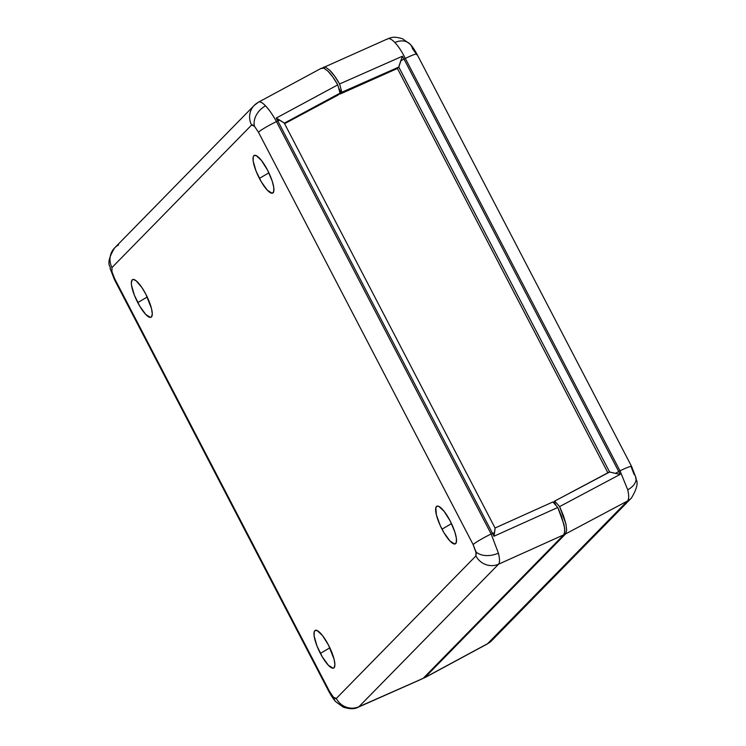 <?xml version="1.0" encoding="UTF-8"?>
<svg xmlns="http://www.w3.org/2000/svg" width="746" height="746" viewBox="0 0 746 746"><rect width="100%" height="100%" fill="white"/><g stroke="black" fill="none" stroke-linecap="round" stroke-linejoin="round"><path stroke-width="1.12" d="M259.403 178.397A20.972 5.502 63.9 0 1 255.925 155.466A20.972 5.502 63.9 0 1 267.525 170.097L272.206 181.091L273.745 187.349L273.717 191.61L272.131 193.223L267.413 190.286L261.361 181.931L256.018 170.993L253.183 161.145L253.211 156.884L253.817 155.718L256.111 155.541L261.482 160.502L267.525 170.097A20.972 5.502 63.9 0 1 273.689 191.713A20.972 5.502 63.9 0 1 259.403 178.397L268.886 172.83L259.403 178.397M137.749 302.578A20.972 5.502 63.9 0 1 134.28 279.647A20.972 5.502 63.9 0 1 145.88 294.288L151.513 308.602L152.287 313.963L151.466 316.957L150.487 317.414L145.759 314.467L139.716 306.112L134.373 295.174L131.538 285.336L131.352 282.902L132.173 279.909L133.152 279.452L136.052 280.72L141.88 287.508L145.88 294.288A20.972 5.502 63.9 0 1 152.035 315.903A20.972 5.502 63.9 0 1 137.749 302.578L147.232 297.011L137.749 302.578M320.36 653.375A20.972 5.502 63.9 0 1 316.891 630.445A20.972 5.502 63.9 0 1 328.492 645.076L334.124 659.399L334.898 664.761L334.077 667.754L333.098 668.211L328.38 665.264L322.328 656.909L316.985 645.971L314.15 636.124L314.178 631.862L314.784 630.696L317.069 630.519L322.449 635.48L328.492 645.076A20.972 5.502 63.9 0 1 334.656 666.691A20.972 5.502 63.9 0 1 320.36 653.375L329.844 647.808L320.36 653.375M442.014 529.194A20.972 5.502 63.9 0 1 438.536 506.264A20.972 5.502 63.9 0 1 450.146 520.894L454.818 531.889L456.356 538.146L456.328 542.407L454.743 544.02L450.025 541.074L443.973 532.728L440.205 525.492L436.382 514.871L435.823 507.681L437.408 506.058L438.723 506.338L444.094 511.299L450.146 520.894A20.972 5.502 63.9 0 1 456.3 542.51A20.972 5.502 63.9 0 1 442.014 529.194L451.498 523.627L442.014 529.194M358.276 707.18L358.938 706.723A17.475 16.794 -135.6 0 1 336.287 698.461L333.443 697.212L329.443 691.272L333.443 697.212A17.475 12.98 136.4 0 0 336.064 701.977A17.475 12.98 -43.6 0 1 333.443 697.212L335.15 698.545L336.287 698.461L475.92 555.919L476.237 553.206L473.132 544.589L258.452 132.201L254.451 126.261L252.745 124.927L251.607 125.02A17.475 16.794 -135.6 0 1 254.265 105.363A17.475 16.794 -135.6 0 1 258.191 102.426C259.589 101.092 262.051 102.239 265.567 105.857C269.138 109.671 272.766 114.912 276.458 121.579C272.766 114.912 269.138 109.671 265.567 105.857A17.475 12.98 136.4 0 0 254.451 126.261L258.452 132.201A17.475 1.557 -27.5 0 1 276.458 121.579L491.129 533.968L492.5 533.353L277.782 120.871L276.458 121.579L277.782 120.871L276.234 118.064L337.779 84.867L332.763 76.913L327.886 71.094L323.801 68.175L321.032 68.52L323.801 68.175L327.886 71.094C330.954 74.087 334.255 78.675 337.779 84.867L340.017 93.129L337.779 84.867L276.234 118.064L277.782 120.871L279.834 120.181L284.235 123.015L495.13 528.14L493.927 536.253L492.5 533.353L491.129 533.968L498.412 553.15A17.475 10.77 166.2 0 1 475.939 551.742L475.92 555.919A17.475 16.794 44.4 0 0 498.57 564.181C499.848 562.624 499.801 558.95 498.412 553.15C499.801 558.95 499.848 562.624 498.57 564.181L358.938 706.723L423.15 678.366L563.771 534.807L564.535 533.399L564.713 528.355L561.654 516.614L557.784 507.485L552.851 501.974L495.064 528.009L552.851 501.974L557.784 507.485L493.927 536.253L557.784 507.485L564.116 524.886L564.853 531.227L563.771 534.807L498.57 564.181L563.771 534.807L423.15 678.366L358.304 707.171M114.418 279.554A17.475 1.557 -27.5 0 1 114.763 278.892L329.443 691.272L114.763 278.892L111.956 271.73L114.763 278.892A17.475 1.557 152.5 0 0 114.408 279.536L110.128 268.485C111.611 266.49 104.114 265.352 114.632 247.905A17.475 16.794 44.4 0 0 111.975 267.553L251.607 125.02L111.975 267.553L111.956 271.73A17.475 10.77 166.2 0 1 110.091 268.336A17.475 10.77 -13.8 0 0 111.956 271.73L111.975 267.553A17.475 16.794 -135.6 0 1 114.464 248.082A17.475 16.794 -135.6 0 1 118.558 244.968M421.956 678.953L358.257 707.189C354.667 709.26 349.632 709.222 343.141 707.077L335.933 701.855C334.105 700.13 331.821 696.82 329.079 691.924A17.475 1.557 -27.5 0 1 329.443 691.272A17.475 1.557 152.5 0 0 329.098 691.943M338.218 94.966L340.017 93.129L284.319 123.165L340.017 93.129L338.218 94.966L284.59 123.687L338.218 94.966M475.92 555.919L336.287 698.461A17.475 16.794 44.4 0 0 358.938 706.723L498.57 564.181A17.475 16.794 -135.6 0 1 475.92 555.919M475.939 551.742A17.475 10.77 -13.8 0 0 498.412 553.15L491.129 533.968A17.475 1.557 152.5 0 0 473.132 544.589L475.939 551.742M258.452 132.201L473.132 544.589A17.475 1.557 -27.5 0 1 491.129 533.968L276.458 121.579A17.475 1.557 152.5 0 0 258.452 132.201M254.088 105.55A17.475 16.794 44.4 0 0 251.607 125.02L254.451 126.261A17.475 12.98 -43.6 0 1 265.567 105.857C262.051 102.239 259.589 101.092 258.191 102.426M494.561 532.653L492.5 533.353L493.927 536.253L494.561 532.653L492.5 533.353L277.782 120.871L279.834 120.181L276.234 118.064L284.235 123.015L495.13 528.14L494.561 532.653M554.511 502.562L553.718 502.944L554.511 502.562L556.096 505.602L554.511 502.562M561.328 515.645L561.542 516.307L561.3 515.654M338.544 87.683L340.782 91.991L339.943 92.849L340.782 91.991L338.544 87.683M491.912 640.45A17.475 16.794 -135.6 0 1 487.809 643.574L627.442 501.032A17.475 16.794 -135.6 0 0 631.368 498.086C641.886 480.648 634.389 479.501 635.872 477.505L631.592 466.455L416.921 54.076C414.179 49.18 411.895 45.87 410.067 44.145L402.56 38.792C392.844 35.799 390.717 37.925 387.743 38.811L322.58 67.914L324.044 67.037L325.62 67.28L329.704 70.208L334.581 76.027L339.598 83.972L402.476 56.202L403.978 59.027L405.33 58.43L620.001 470.819A17.475 1.557 -27.5 0 1 631.592 466.455A17.475 1.557 152.5 0 0 620.001 470.819L627.722 489.777A17.475 10.77 -13.8 0 0 635.909 477.654A17.475 10.77 166.2 0 1 627.722 489.777L620.001 470.819L405.33 58.43L403.978 59.027L618.704 471.509L620.001 470.819L618.704 471.509L620.168 474.391L559.603 506.59L563.472 515.719L565.934 523.99L566.671 530.341L565.589 533.922L423.775 678.067M631.536 497.908A17.475 16.794 44.4 0 1 627.442 501.032C629.009 499.335 629.102 495.586 627.722 489.777C629.102 495.586 629.009 499.335 627.442 501.032L565.589 533.922L627.442 501.032L487.371 643.919L491.735 640.627A17.475 16.794 44.4 0 1 487.809 643.574L424.968 677.471L487.399 643.901M409.936 44.014A17.475 12.98 136.4 0 0 394.876 42.494C398.439 46.299 401.926 51.614 405.33 58.43C401.926 51.614 398.439 46.299 394.876 42.494C391.352 38.867 388.75 37.794 387.062 39.268C388.75 37.794 391.352 38.867 394.876 42.494A17.475 12.98 -43.6 0 1 409.936 44.014A17.475 12.98 -43.6 0 1 412.557 48.779L415.578 52.957M322.85 67.634L325.62 67.28L329.704 70.208C332.781 73.192 336.073 77.789 339.598 83.972L402.476 56.202L403.978 59.027L400.733 60.93L402.476 56.202L398.774 67.084L609.622 472.031L620.168 474.391L618.704 471.509L615.459 473.412L609.519 471.92L554.67 501.088L609.622 472.031L398.728 66.907L400.733 60.93L403.978 59.027L618.704 471.509L615.459 473.412L620.168 474.391L559.603 506.59L554.67 501.088L553.299 502.478L554.67 501.088L559.603 506.59L565.934 523.99L566.671 530.341L565.589 533.922L424.968 677.471L423.42 678.086M340.036 94.071L339.71 93.446L340.036 94.071L397.413 68.473L607.887 472.787L397.413 68.473L398.774 67.084L397.413 68.473L340.036 94.071L341.836 92.234L340.036 94.071M339.598 83.972L341.836 92.234L398.774 67.084L341.836 92.234L339.598 83.972M631.592 466.455A17.475 1.557 -27.5 0 1 631.237 467.108L634.044 474.26A17.475 10.77 166.2 0 1 635.909 477.654M416.921 54.076A17.475 1.557 152.5 0 0 405.33 58.43A17.475 1.557 -27.5 0 1 416.902 54.057A17.475 1.557 -27.5 0 1 416.557 54.719M114.632 247.905L254.265 105.363L258.638 102.071L321.526 68.156M114.408 279.536L329.079 691.924M424.474 677.844L487.362 643.919M631.368 498.086L491.735 640.627"/></g></svg>
